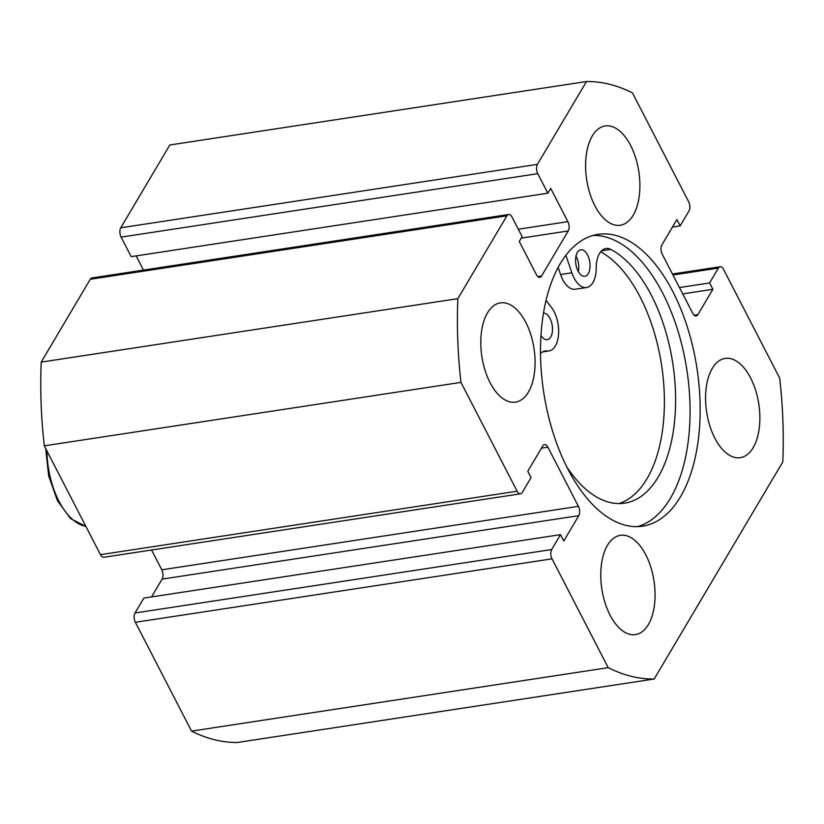 <?xml version="1.0" encoding="UTF-8"?>
<svg xmlns="http://www.w3.org/2000/svg" width="824" height="824" viewBox="0 0 824 824"><rect width="100%" height="100%" fill="white"/><g stroke="black" fill="none" stroke-linecap="round" stroke-linejoin="round"><path stroke-width="1.24" d="M543.469 313.172A13.39 7.035 -98.7 0 1 550.02 318.394A13.39 7.035 -98.7 0 1 552.327 331.856A13.39 7.035 -98.7 0 1 547.28 339.673A13.39 7.035 -98.7 0 1 540.977 335.347M576.007 256.13A13.39 7.035 -98.7 0 1 576.316 256.717A13.39 7.035 -98.7 0 1 578.366 271.673M578.057 271.086A13.39 7.035 -98.7 0 1 575.749 257.634A13.39 7.035 -98.7 0 1 580.796 249.806A13.39 7.035 -98.7 0 1 587.584 255.007A13.39 7.035 -98.7 0 1 589.881 268.459A13.39 7.035 -98.7 0 1 584.834 276.287A13.39 7.035 -98.7 0 1 578.057 271.086M546.044 300.379L551.4 307.311A24.771 13.019 -98.7 0 1 554.078 311.565A24.771 13.019 -98.7 0 1 558.342 336.46A24.771 13.019 -98.7 0 1 548.99 350.921A24.771 13.019 -98.7 0 1 547.074 350.952A24.771 13.019 81.3 0 0 545.169 350.973A24.771 13.019 81.3 0 0 540.513 353.609M618.865 503.577A130.769 68.711 81.3 0 0 640.155 297.052A130.769 68.711 81.3 0 0 600.665 251.773M566.716 466.796A130.769 68.711 81.3 0 0 624.571 503.165A130.769 68.711 81.3 0 0 673.939 426.791A130.769 68.711 81.3 0 0 651.413 295.342A130.769 68.711 81.3 0 0 610.708 249.415A24.771 13.019 81.3 0 0 605.877 248.498A24.771 13.019 81.3 0 0 596.216 268.016A24.771 13.019 -98.7 0 1 586.544 287.535A24.771 13.019 -98.7 0 1 571.846 272.806L565.882 255.337M586.544 287.535L575.286 289.245A24.771 13.019 -98.7 0 1 560.577 274.526L558.157 267.419M541.214 332.01A13.39 7.035 -98.7 0 1 541.141 332.958M637.436 526.649A147.609 77.559 81.3 0 0 662.712 293.159A147.609 77.559 81.3 0 0 593.084 235.448M567.808 468.938A147.609 77.559 81.3 0 0 642.545 526.196A147.609 77.559 81.3 0 0 698.268 439.995A147.609 77.559 81.3 0 0 672.847 291.614A147.609 77.559 81.3 0 0 598.111 234.356A147.609 77.559 81.3 0 0 542.388 320.557A147.609 77.559 81.3 0 0 567.808 468.938M525.805 322.359A50.202 26.378 81.3 0 0 500.384 302.882A50.202 26.378 81.3 0 0 481.432 332.196A50.202 26.378 81.3 0 0 490.074 382.666A50.202 26.378 81.3 0 0 515.494 402.143A50.202 26.378 81.3 0 0 534.446 372.819A50.202 26.378 81.3 0 0 525.805 322.359M630.607 145.436A50.202 26.378 81.3 0 0 605.187 125.959A50.202 26.378 81.3 0 0 586.235 155.283A50.202 26.378 81.3 0 0 594.876 205.753A50.202 26.378 81.3 0 0 620.297 225.23A50.202 26.378 81.3 0 0 639.259 195.906A50.202 26.378 81.3 0 0 630.607 145.436M645.779 554.799A50.202 26.378 81.3 0 0 620.359 535.322A50.202 26.378 81.3 0 0 601.407 564.646A50.202 26.378 81.3 0 0 610.048 615.116A50.202 26.378 81.3 0 0 635.469 634.593A50.202 26.378 81.3 0 0 654.421 605.269A50.202 26.378 81.3 0 0 645.779 554.799M750.582 377.886A50.202 26.378 81.3 0 0 725.161 358.409A50.202 26.378 81.3 0 0 706.209 387.733A50.202 26.378 81.3 0 0 714.851 438.193A50.202 26.378 81.3 0 0 740.271 457.67A50.202 26.378 81.3 0 0 759.223 428.356A50.202 26.378 81.3 0 0 750.582 377.886M552.029 558.837L135.373 622.285A6.695 3.523 -98.7 0 1 135.033 612.984L551.689 549.536A6.695 3.523 81.3 0 0 552.029 558.837L608.205 667.667A301.234 158.29 81.3 0 0 654.174 679.017L782.8 461.893A301.234 158.29 81.3 0 0 779.7 378.164L723.524 269.335A6.695 3.523 81.3 0 0 720.135 266.739A6.695 3.523 81.3 0 0 718.415 268.078L672.961 275M694.117 315.19L697.876 314.624L712.873 289.296L709.608 282.951L718.415 268.078M697.876 314.624A6.695 3.523 -98.7 0 1 696.156 315.963A6.695 3.523 -98.7 0 1 692.768 313.357L662.228 254.194A6.695 3.523 -98.7 0 1 661.878 244.893L676.885 219.555L680.161 225.9L688.967 211.016A6.695 3.523 81.3 0 0 688.627 201.715L632.451 92.885A301.234 158.29 81.3 0 0 586.482 81.535L537.413 164.357A6.695 3.523 81.3 0 0 537.753 173.668L121.097 237.116A6.695 3.523 -98.7 0 1 120.757 227.805L537.413 164.357M518.296 229.216L567.88 221.666L550.7 188.387L547.847 193.207L537.753 173.668M567.88 221.666A6.695 3.523 -98.7 0 1 568.23 230.967L521.242 238.126M537.794 276.576L541.553 276.009L568.23 230.967M541.553 276.009A6.695 3.523 -98.7 0 1 539.833 277.338A6.695 3.523 -98.7 0 1 536.445 274.742L519.264 241.463L522.117 236.632L512.034 217.093A6.695 3.523 81.3 0 0 508.645 214.487A6.695 3.523 81.3 0 0 506.925 215.826L457.856 298.659A301.234 158.29 81.3 0 0 460.956 382.387L517.132 491.217A6.695 3.523 81.3 0 0 520.521 493.813A6.695 3.523 81.3 0 0 522.241 492.474L531.047 477.601L527.782 471.256L542.789 445.928A6.695 3.523 -98.7 0 1 544.499 444.599A6.695 3.523 -98.7 0 1 547.888 447.195L541.461 448.174M151.565 596.926L162.122 579.107A6.695 3.523 81.3 0 0 161.772 569.806L578.427 506.358L547.888 447.195M578.427 506.358A6.695 3.523 -98.7 0 1 578.778 515.659L162.122 579.107M551.689 549.536L560.495 534.652L563.771 540.997L578.778 515.659M135.373 622.285L191.549 731.115A301.234 158.29 81.3 0 0 237.518 742.465L654.174 679.017M135.033 612.984L143.84 598.1L560.495 534.652M161.772 569.806L151.554 549.999M520.521 493.813L103.865 557.261A6.695 3.523 -98.7 0 1 100.477 554.665L517.132 491.217M506.925 215.826L90.269 279.274L41.2 362.107A301.234 158.29 81.3 0 0 44.3 445.836L100.477 554.665M90.269 279.274A6.695 3.523 -98.7 0 1 91.989 277.935L508.645 214.487M143.479 270.097L136.145 255.904M547.847 193.207L131.191 256.655L121.097 237.116M586.482 81.535L169.826 144.983L120.757 227.805M44.3 445.836L460.956 382.387M608.205 667.667L191.549 731.115M457.856 298.659L41.2 362.107M679.439 287.545L709.608 282.951M682.715 293.89L712.873 289.296M672.436 227.074L680.161 225.9M571.846 272.806L560.577 274.526M610.708 249.415L601.541 250.805M547.074 350.952L543.335 351.518M46.947 450.955A64.931 34.124 81.3 0 0 85.861 526.361M548.99 350.921L542.614 351.889M672.446 274.001L720.135 266.739M85.912 526.454L70.576 518.595L57.422 500.673L48.626 475.839L45.711 448.565"/></g></svg>
